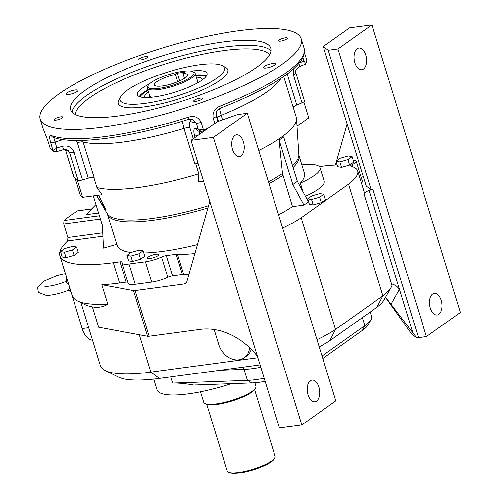 <?xml version="1.0" encoding="UTF-8"?>
<svg xmlns="http://www.w3.org/2000/svg" width="498" height="498" viewBox="0 0 498 498"><rect width="100%" height="100%" fill="white"/><g stroke="black" fill="none" stroke-linecap="round" stroke-linejoin="round"><path stroke-width="0.75" d="M153.745 379.09L157.044 389.816A68.27 16.011 -17.1 0 0 231.34 383.672M223.092 66.197A54.618 12.805 -17.1 0 0 164.128 73.212A54.618 12.805 -17.1 0 0 120.043 100.129A54.618 12.805 -17.1 0 0 176.012 96.307A54.618 12.805 -17.1 0 0 224.449 68.008A54.618 12.805 -17.1 0 0 223.092 66.197M149.375 83.95A36.41 8.541 -17.1 0 0 137.442 94.776A36.41 8.541 -17.1 0 0 174.754 92.23A36.41 8.541 -17.1 0 0 207.044 73.362A36.41 8.541 -17.1 0 0 206.141 72.154A36.41 8.541 -17.1 0 0 191.095 71.121M92.547 340.234A18.208 10.253 -97.6 0 1 82.164 328.574L59.698 254.864M232.547 149.525A10.925 6.15 82.4 0 0 239.438 156.497A10.925 6.15 82.4 0 0 244.082 144.85A10.925 6.15 82.4 0 0 236.531 134.84A10.925 6.15 82.4 0 0 232.547 149.525M308.007 394.802A10.925 6.15 82.4 0 0 314.892 401.774A10.925 6.15 82.4 0 0 319.542 390.133A10.925 6.15 82.4 0 0 311.991 380.123A10.925 6.15 82.4 0 0 308.007 394.802M247.332 113.276L213.362 137.38L190.995 140.374L217.271 121.736L237.646 114.571L247.332 113.276L335.801 400.846L301.825 424.95L213.362 137.38M92.385 306.911A110.145 25.828 162.9 0 1 84.996 304.639L77.371 300.885A116.52 27.322 -17.1 0 0 107.823 304.185C103.416 306.998 98.274 307.901 92.385 306.911L98.629 327.211L147.582 336.281L133.532 290.608L101.835 284.731L107.823 304.185M80.987 302.666L100.353 365.613A110.145 25.828 -17.1 0 0 105.296 370.612A110.145 25.828 -17.1 0 0 150.819 372.112L257.871 357.763M101.835 284.731A116.52 27.322 -17.1 0 0 119.545 283.013L113.301 262.72A116.52 27.322 162.9 0 1 59.916 255.841L72.148 295.594A116.52 27.322 -17.1 0 0 77.371 300.885M371.178 189.856L366.204 186.096L323.27 46.538L349.546 27.9L371.906 24.9L337.937 49.003L328.244 50.304L371.178 189.856L373.002 189.614L418.538 337.625A9.101 2.135 -17.1 0 0 416.782 337.924L385.713 297.318L385.377 297.567M416.782 337.924L411.74 334.108L385.52 297.455M301.825 424.95L279.465 427.944L190.995 140.374M316.996 339.704A78.74 18.463 -17.1 0 0 335.509 329.446L301.166 217.8A78.74 18.463 -17.1 0 1 282.646 228.059M353.238 160.281A10.925 2.558 162.9 0 1 356.163 161.103A10.925 2.558 162.9 0 1 352.291 164.496A4.55 1.064 162.9 0 0 350.679 165.909A4.55 1.064 162.9 0 0 351.059 166.183A78.74 18.463 162.9 0 1 357.676 170.882A78.74 18.463 162.9 0 1 348.532 184.192L382.881 295.837L335.509 329.446L329.813 340.707A67.815 15.899 162.9 0 1 319.199 346.882M209.783 201.441L186.831 281.762A4.55 3.604 54.6 0 1 185.667 283.455A4.55 3.604 54.6 0 1 184.335 283.972L135.107 290.571L149.157 336.243A4.55 1.064 162.9 0 1 147.582 336.281M113.301 262.72L119.956 261.824A4.55 1.064 162.9 0 1 122.041 262.091A4.55 1.064 162.9 0 1 122.016 262.322A15.475 3.629 -17.1 0 0 121.942 263.081L128.185 283.381A15.475 3.629 -17.1 0 0 135.275 284.296L151.672 282.098A15.475 3.629 -17.1 0 0 167.789 277.318A4.55 1.064 162.9 0 1 172.526 275.911L182.449 274.585A4.55 1.064 162.9 0 1 183.706 274.516A78.74 18.463 -17.1 0 0 188.867 274.641M127.787 282.092A4.55 1.064 -17.1 0 0 126.199 282.123L119.545 283.013M133.532 290.608A4.55 1.064 -17.1 0 0 135.107 290.571M251.253 349.316A18.208 14.423 54.6 0 1 246.572 356.163L244.306 357.769A18.208 14.423 54.6 0 1 218.865 344.921L214.134 329.545M391.111 287.464L383.921 300.138A67.815 15.899 162.9 0 1 376.936 307.272L382.881 295.837A78.74 18.463 -17.1 0 0 391.111 287.464A78.74 18.463 -17.1 0 0 391.994 285.404L363.957 193.79A9.101 2.135 162.9 0 1 369.043 190.435A9.101 2.135 162.9 0 1 373.002 189.614M391.994 285.404L392.088 285.217C393.862 283.96 396.321 285.323 399.458 289.294L369.043 190.435M357.676 170.882L363.92 191.176A78.74 18.463 162.9 0 1 363.957 193.79M265.135 381.368A44.602 10.458 162.9 0 1 251.801 382.931L193.647 385.035C185.381 383.535 178.359 382.887 172.594 383.087L247.431 380.385A49.159 11.529 -17.1 0 0 264.183 378.268M356.163 161.103L362.407 181.403A10.925 2.558 162.9 0 1 361.411 183.034M260.068 364.91L159.372 378.405A99.22 23.263 162.9 0 1 118.368 377.054L105.296 370.612M376.936 307.272L329.813 340.707M322.013 356.026L364.822 325.655A49.159 11.529 -17.1 0 0 370.979 319.679A49.159 11.529 -17.1 0 0 371.552 316.597L370.163 312.078M370.979 319.679L367.985 324.964A44.602 10.458 162.9 0 1 362.395 330.386L322.772 358.492M363.353 176.834L361.094 177.132M335.415 164.975L336.256 162.031M336.629 160.742L347.112 124.039M337.937 49.003L426.4 336.573L460.376 312.47L371.906 24.9M430.316 308.038A10.925 6.15 82.4 0 0 437.2 315.01A10.925 6.15 82.4 0 0 441.851 303.363A10.925 6.15 82.4 0 0 434.3 293.353A10.925 6.15 82.4 0 0 430.316 308.038M354.856 62.754A10.925 6.15 82.4 0 0 361.747 69.726A10.925 6.15 82.4 0 0 366.391 58.079A10.925 6.15 82.4 0 0 358.84 48.076A10.925 6.15 82.4 0 0 354.856 62.754M426.4 336.573L418.538 337.625M323.27 46.538L328.244 50.304M149.157 336.243L200.327 329.383A63.719 50.485 54.6 0 1 257.422 356.307M249.535 347.641A18.208 14.423 54.6 0 1 244.306 357.769M127.009 255.406L130.881 256.09L138.936 253.806L143.119 250.836L139.247 250.152L131.192 252.436L127.009 255.406L128.677 260.815L132.543 261.5L140.604 259.215L144.787 256.252L143.119 250.836M138.936 253.806L140.604 259.215M130.881 256.09L132.543 261.5M60.495 251.552L64.367 252.237L72.422 249.952L76.605 246.983L72.733 246.298L64.678 248.583L60.495 251.552L62.163 256.962L66.035 257.647L74.09 255.362L78.273 252.393L76.605 246.983M72.422 249.952L74.09 255.362M64.367 252.237L66.035 257.647M307.671 198.864L311.543 199.549L319.604 197.264L323.787 194.301L319.915 193.61L311.86 195.895L307.671 198.864L309.339 204.28L313.211 204.964L321.266 202.68L325.449 199.71L323.787 194.301M319.604 197.264L321.266 202.68M311.543 199.549L313.211 204.964M336.001 161.184L339.873 161.869L347.928 159.584L352.111 156.621L348.239 155.936L340.184 158.215L336.001 161.184L337.663 166.6L341.535 167.284L349.59 165L353.779 162.031L352.111 156.621M347.928 159.584L349.59 165M339.873 161.869L341.535 167.284M301.993 102.825L293.403 74.912A4.55 1.064 -17.1 0 0 295.912 73.1L304.496 101.013A4.55 1.064 162.9 0 1 301.993 102.825L296.752 104.966A6.374 1.494 -17.1 0 0 295.974 105.302A6.374 1.494 -17.1 0 0 293.266 107.219A6.374 1.494 -17.1 0 0 293.241 107.481L283.717 76.53M295.974 105.302L293.266 107.219M198.023 163.226A6.374 1.494 -17.1 0 0 195.863 163.686A6.374 1.494 -17.1 0 0 194.892 163.96L183.961 128.44L182.299 121.288M198.073 163.394L195.863 163.686M93.661 177.388A6.374 1.494 -17.1 0 0 89.204 177.985L93.661 177.388A6.374 1.494 -17.1 0 1 94.134 177.469L82.624 140.411M195.745 163.718L198.864 173.852A108.782 25.504 162.9 0 1 96.911 187.522L102.015 194.762L82.649 197.357L77.221 179.722M93.798 177.406L96.911 187.522M293.235 107.412L296.31 117.422A108.782 25.504 162.9 0 1 296.509 118.624A108.782 25.504 162.9 0 1 258.773 150.458M198.864 173.852L198.434 181.838L203.539 181.154M303.824 101.885L308.741 117.877L296.995 126.212M82.649 197.357A121.524 28.492 -17.1 0 1 80.502 195.733L75.074 178.097M292.488 206.639L303.948 205.101L292.824 184.577L279.148 140.119L282.503 173.528L292.488 206.639A100.129 23.481 162.9 0 1 278.581 214.843M279.148 140.119L283.673 136.906L297.35 181.359L292.824 184.577M98.629 195.216L105.856 209.608L104.518 208.27L96.631 195.484M98.573 213.001L86.011 214.682L95.971 204.56M116.793 244.356L103.497 248.122L102.401 225.445L93.319 195.932M303.948 205.101L308.48 201.889L297.35 181.359M91.626 208.979L77.588 210.859A116.52 27.322 -17.1 0 0 63.999 220.502L99.419 215.752M197.438 244.649A100.129 23.481 162.9 0 1 143.785 252.996M131.117 252.486A100.129 23.481 162.9 0 1 117.13 245.458L107.263 213.654A100.366 23.537 -17.1 0 0 208.556 205.736M156.073 254.248A5.92 1.388 -17.1 0 0 150.172 255.953A5.92 1.388 -17.1 0 0 147.476 258.076A5.92 1.388 -17.1 0 0 150.184 258.425A5.92 1.388 -17.1 0 0 156.086 256.713A5.92 1.388 -17.1 0 0 158.787 254.596A5.92 1.388 -17.1 0 0 156.073 254.248M59.916 255.841A116.52 27.322 162.9 0 1 67.641 240.951L67.877 237.496L102.756 232.821M121.942 263.081A15.475 3.629 -17.1 0 0 129.032 263.996L145.428 261.799A15.475 3.629 -17.1 0 0 161.545 257.018A4.55 1.064 -17.1 0 1 166.282 255.611L176.205 254.285A4.55 1.064 -17.1 0 1 177.462 254.217A78.74 18.463 -17.1 0 0 194.892 253.563M348.532 184.192L301.166 217.8M337.071 164.676A4.55 1.064 162.9 0 1 334.93 165.012A78.74 18.463 162.9 0 0 319.336 166.55M305.448 196.299A43.693 10.246 -17.1 0 0 324.179 181.185L320.015 167.652A43.693 10.246 -17.1 0 0 301.856 164.844M293.079 167.471A100.129 23.481 162.9 0 0 298.949 155.395L304.378 173.036A100.129 23.481 -17.1 0 1 300.362 183.183L303.014 191.805M77.588 210.859L91.75 208.849M100.428 219.039L63.713 223.963L67.877 237.496M63.713 223.963L63.999 220.502M300.362 183.183A43.693 10.246 -17.1 0 0 320.015 167.652M299.254 63.003L303.973 61.073L306.911 60.793M302.884 57.531L303.973 61.073C305.336 62.829 305.803 63.869 305.374 64.192L306.961 60.843L304.427 52.57M298.931 63.389A4.55 1.581 67.8 0 1 298.738 66.9L298.738 66.9A4.55 1.581 67.8 0 1 298.321 66.919M214.8 123.492L213.144 118.101C212.353 112.075 214.862 107.991 220.651 105.844A2.733 0.778 68.8 0 1 220.701 108.035L220.701 108.035C214.258 112.467 216.711 112.38 216.088 115.337L217.931 121.506M218.031 121.468L217.981 121.17A4.55 4.42 170.2 0 0 217.85 120.634L218.28 121.381M195.104 137.46L194.618 135.879C193.286 130.843 193.672 128.347 195.776 128.397L198.16 129.007L196.343 123.087L192.34 119.165L188.499 119.358L187.964 117.335C194.039 115.312 198.428 116.974 201.124 122.327L203.452 129.891L203.906 129.791A2.733 0.33 71.2 0 1 204.224 130.986M202.661 132.101L201.59 131.958L198.16 129.007L203.452 129.891A2.733 0.461 -95.3 0 1 203.427 131.559M195.776 128.397A4.55 4.133 104.5 0 0 198.596 131.186L203.203 132.095M199.823 131.503L199.43 134.392M56.15 151.666L56.262 151.766A2.733 2.671 71.2 0 1 52.962 150.06C53.635 150.103 54.923 149.406 56.828 147.956L62.462 146.269L63.582 149.568L56.255 151.766L53.983 151.479A2.733 2.596 -59.5 0 1 52.856 150.041L50.64 142.503C49.084 136.994 49.358 134.703 51.475 135.63A2.733 2.54 110.4 0 0 52.962 137.243L52.962 137.243C73.922 145.547 131.709 137.51 188.499 119.358M53.772 137.535L56.828 147.956L56.262 151.766M89.204 177.985A6.374 1.494 -17.1 0 0 88.314 178.24L82.537 179.971A4.55 1.064 162.9 0 1 78.118 180.401L69.527 152.488L67.965 150.296C65.724 149.201 64.261 148.958 63.582 149.568M47.64 140.168L43.65 129.978A2.733 2.652 -26.4 0 1 43.494 129.592L47.708 140.28L50.136 147.981A2.733 2.633 135 0 0 50.771 149.039L50.273 148.398A2.733 2.409 -31.4 0 1 50.03 147.844L47.64 140.168A4.55 1.064 -17.1 0 0 47.708 140.28M50.447 148.641A2.733 2.409 -31.4 0 1 50.273 148.398L49.943 147.669M65.356 149.356L73.928 177.232A4.55 1.064 162.9 0 1 73.816 177.076L65.288 149.35M88.314 178.24L77.383 142.714L76.182 140.492M189.365 119.128A6.374 5.789 -75.5 0 1 190.915 121.686C189.134 121.5 188.773 123.485 189.831 127.637L193.255 138.774M218.535 121.294L216.064 113.519M219.4 108.682L222.475 119.906M73.928 177.232L78.118 180.401M147.601 56.728A4.644 1.089 -17.1 0 0 142.59 57.326A4.644 1.089 -17.1 0 0 138.842 59.611A4.644 1.089 -17.1 0 0 143.598 59.287A4.644 1.089 -17.1 0 0 147.719 56.884A4.644 1.089 -17.1 0 0 147.601 56.728M77.844 90.15A6.374 1.494 -17.1 0 0 70.959 90.966A6.374 1.494 -17.1 0 0 65.817 94.11A6.374 1.494 -17.1 0 0 72.347 93.661A6.374 1.494 -17.1 0 0 77.999 90.362A6.374 1.494 -17.1 0 0 77.844 90.15M62.717 116.949A4.644 1.089 -17.1 0 0 57.706 117.54A4.644 1.089 -17.1 0 0 53.958 119.831A4.644 1.089 -17.1 0 0 58.714 119.508A4.644 1.089 -17.1 0 0 62.835 117.098A4.644 1.089 -17.1 0 0 62.717 116.949M202.406 98.218A4.644 1.089 -17.1 0 0 197.395 98.816A4.644 1.089 -17.1 0 0 193.647 101.106A4.644 1.089 -17.1 0 0 198.403 100.777A4.644 1.089 -17.1 0 0 202.524 98.374A4.644 1.089 -17.1 0 0 202.406 98.218M287.29 38.004A4.644 1.089 -17.1 0 0 282.279 38.595A4.644 1.089 -17.1 0 0 278.531 40.886A4.644 1.089 -17.1 0 0 283.287 40.562A4.644 1.089 -17.1 0 0 287.408 38.153A4.644 1.089 -17.1 0 0 287.29 38.004M275.388 63.663A6.374 1.494 -17.1 0 0 268.509 64.485A6.374 1.494 -17.1 0 0 263.367 67.622A6.374 1.494 -17.1 0 0 269.897 67.18A6.374 1.494 -17.1 0 0 275.55 63.875A6.374 1.494 -17.1 0 0 275.388 63.663M297.798 34.306A136.545 32.015 -17.1 0 0 150.396 51.854A136.545 32.015 -17.1 0 0 40.176 119.14A136.545 32.015 -17.1 0 0 180.095 109.591A136.545 32.015 -17.1 0 0 301.19 38.844A136.545 32.015 -17.1 0 0 297.798 34.306M268.142 44.733A104.686 24.545 -17.1 0 0 155.127 58.185A104.686 24.545 -17.1 0 0 70.629 109.772A104.686 24.545 -17.1 0 0 177.898 102.451A104.686 24.545 -17.1 0 0 270.738 48.213A104.686 24.545 -17.1 0 0 268.142 44.733M66.707 278.338A10.738 6.044 82.4 0 0 66.551 280.766L66.29 280.069L66.551 280.766L67.541 281.046M70.355 290.203L69.508 290.539M68.375 290.284L69.676 287.987M68.562 284.37L65.499 281.656M66.483 277.61L66.166 280.324L65.188 281.762C55.963 285.441 48.175 286.499 46.283 286.325L44.646 286.188M66.551 280.766A1.637 1.077 -79.5 0 1 65.823 281.993M70.884 291.921A10.738 6.044 82.4 0 1 69.558 290.552A1.637 1.22 72 0 0 68.456 290.253M139.701 96.693A35.769 8.385 162.9 0 1 147.856 89.933M195.708 75.21A35.769 8.385 162.9 0 1 206.253 76.219M140.013 96.805A35.769 8.385 162.9 0 1 147.987 90.356M195.839 75.634A35.769 8.385 162.9 0 1 206.06 76.487M144.794 97.508A30.229 7.09 162.9 0 1 144.657 97.185A30.229 7.09 162.9 0 1 148.454 91.862M196.305 77.14A30.229 7.09 162.9 0 1 202.437 79.406A30.229 7.09 162.9 0 1 202.505 79.755M206.508 75.839A36.41 8.541 -17.1 0 0 195.646 75.011M147.794 89.733A36.41 8.541 -17.1 0 0 139.284 96.525M182.971 73.449L184.77 72.173L177.319 73.175L175.52 74.445A17.293 4.052 -17.1 0 0 154.411 84.921A17.293 4.052 -17.1 0 0 172.134 83.714A17.293 4.052 -17.1 0 0 187.472 74.756A17.293 4.052 -17.1 0 0 182.971 73.449L184.484 78.36M182.947 71.32A24.122 5.659 -17.1 0 0 148.167 85.419A24.122 5.659 -17.1 0 0 172.607 85.245A24.122 5.659 -17.1 0 0 192.919 71.65A24.122 5.659 -17.1 0 0 182.947 71.32M192.919 71.65L194.008 72.185A25.031 5.87 162.9 0 1 195.129 73.324A25.031 5.87 162.9 0 1 172.931 86.297A25.031 5.87 162.9 0 1 147.277 88.046A25.031 5.87 162.9 0 1 147.57 86.478L148.167 85.419M179.697 80.9L177.319 73.175M175.52 74.445L177.761 81.728M255.63 387.954L255.026 389.013A26.4 6.188 162.9 0 1 251.72 392.219A26.4 6.188 162.9 0 1 227.194 402.372A26.4 6.188 162.9 0 1 206.054 404.077L204.964 403.542A27.309 6.406 -17.1 0 0 226.833 401.78A27.309 6.406 -17.1 0 0 252.206 391.272A27.309 6.406 -17.1 0 0 255.63 387.954A27.309 6.406 -17.1 0 0 255.947 386.243L254.87 382.75M200.507 391.795L203.738 402.303A27.309 6.406 -17.1 0 0 204.964 403.542M206.757 404.357L227.25 470.99A25.031 5.87 -17.1 0 0 228.377 472.123A25.031 5.87 -17.1 0 0 248.421 470.51A25.031 5.87 -17.1 0 0 271.678 460.88A25.031 5.87 -17.1 0 0 274.815 457.836A25.031 5.87 -17.1 0 0 275.108 456.268L254.609 389.635M274.815 457.836L274.217 458.895A24.122 5.659 162.9 0 1 253.102 469.875A24.122 5.659 162.9 0 1 229.466 472.658L228.377 472.123M159.372 378.405L150.819 372.112L139.322 334.749M184.335 283.972L186.594 282.372M172.594 383.087L170.69 376.886M183.706 274.516L177.462 254.217M182.449 274.585L176.205 254.285M172.526 275.911L166.282 255.611M167.789 277.318L161.545 257.018M151.672 282.098L145.428 261.799M135.275 284.296L129.032 263.996M126.199 282.123L119.956 261.824M362.395 330.386L364.822 325.655L362.351 317.618M251.801 382.931L247.431 380.385L244.045 369.385L220.222 370.251M260.796 367.275A49.159 11.529 162.9 0 1 244.045 369.385A4.55 3.33 87.9 0 0 242.707 367.231M412.848 332.826L399.458 289.294L391.005 304.29M82.164 328.574L88.688 327.696M268.422 181.826A100.366 23.537 -17.1 0 0 282.503 173.528M292.531 165.685A100.366 23.537 -17.1 0 0 298.825 154.722L296.509 118.624M282.895 175.464A100.129 23.481 162.9 0 1 268.988 183.669M207.921 207.959A100.129 23.481 162.9 0 1 107.537 214.283M102.924 236.22L67.641 240.951M353.001 166.811L352.291 164.496M71.992 112.131A104.686 24.545 162.9 0 1 162.08 61.528A104.686 24.545 162.9 0 1 269.698 49.806A104.686 24.545 162.9 0 1 270.931 50.927M269.518 54.792A101.953 23.904 -17.1 0 0 267.936 53.242A101.953 23.904 -17.1 0 0 161.999 65.008A101.953 23.904 -17.1 0 0 75.335 114.528M223.365 66.415A57.351 13.446 162.9 0 1 226.416 67.84A57.351 13.446 162.9 0 1 172.221 100.87A57.351 13.446 162.9 0 1 120.043 98.206M304.147 54.095A4.55 1.064 -17.1 0 0 304.658 53.342M295.912 73.1L295.912 73.1C294.972 71.376 295.918 69.309 298.738 66.9L305.38 64.186M293.403 74.912L293.571 68.836M213.144 118.101A4.55 1.064 -17.1 0 0 216.263 116.084L216.008 114.59M218 121.481L217.85 120.634M190.915 121.686L196.343 123.087A4.55 1.064 -17.1 0 0 201.124 122.327M194.618 135.879A4.55 1.064 -17.1 0 0 197.718 135.605M50.64 142.503A4.55 1.064 -17.1 0 0 55.004 142.036L63.041 139.627M65.394 149.356L69.527 152.488A4.55 1.064 -17.1 0 0 73.953 152.058L82.537 179.971M62.462 146.269C67.983 145.198 71.818 147.128 73.953 152.058M77.383 142.714A6.374 1.494 162.9 0 1 83.203 141.949A108.782 25.504 162.9 0 0 183.961 128.44A6.374 1.494 162.9 0 1 189.831 127.637M217.495 117.914A6.374 1.494 162.9 0 1 221.087 115.387A108.782 25.504 162.9 0 0 280.884 78.454M287.228 73.997L296.752 104.966M43.65 129.978L43.04 128.447A136.545 32.015 -17.1 0 0 43.494 129.592M50.136 147.981A136.545 32.015 -17.1 0 0 52.856 150.041M51.475 135.63A136.545 32.015 -17.1 0 0 187.964 117.335M203.906 129.791A136.545 32.015 -17.1 0 0 207.809 128.447M220.651 105.844A136.545 32.015 -17.1 0 0 304.054 48.15C305.168 52.539 303.923 57.033 300.331 61.628C295.874 67.51 288.404 73.754 277.928 80.371C262.894 89.814 243.821 99.04 220.701 108.035M149.257 94.477A25.579 5.995 -17.1 0 0 151.012 97.278M197.227 83.06A25.579 5.995 -17.1 0 0 198.036 81.485A25.579 5.995 -17.1 0 0 197.108 79.755M107.263 213.654L96.556 195.496M298.949 155.395L298.825 154.722M53.983 151.479L50.771 149.039M304.054 48.15L301.19 38.844M43.04 128.447L40.176 119.14M65.257 273.614L56.928 275.662L43.388 281.395L37.624 287.433L38.352 292.382L46.289 295.426C49.906 295.563 58.527 294.2 68.562 290.216M70.959 292.152L68.407 290.266M144.657 97.185L144.756 97.508M202.437 79.406L202.537 79.73M196.984 83.197L197.625 81.442L195.129 73.324M151.292 97.253L149.774 96.164L147.277 88.046"/></g></svg>
